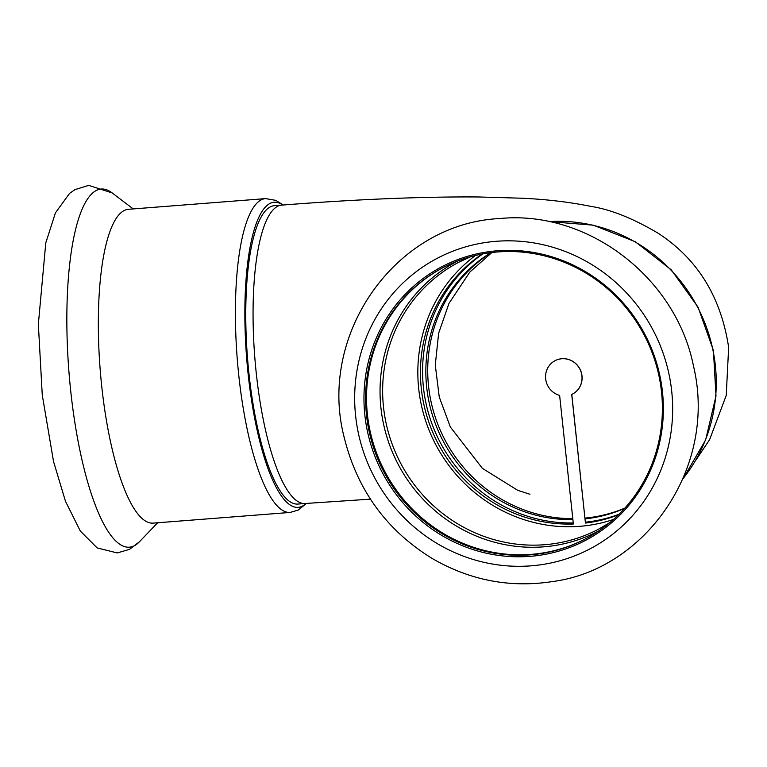 <?xml version="1.0" encoding="UTF-8"?>
<svg xmlns="http://www.w3.org/2000/svg" width="767" height="767" viewBox="0 0 767 767"><rect width="100%" height="100%" fill="white"/><g stroke="black" fill="none" stroke-linecap="round" stroke-linejoin="round"><path stroke-width="1.15" d="M281.815 205.105L274.519 205.681A149.651 38.762 85.5 0 0 247.501 357.892A149.651 38.762 85.5 0 0 297.778 504.072L305.074 503.507A149.651 38.762 -94.5 0 1 254.797 357.317A149.651 38.762 -94.5 0 1 281.815 205.105C356.876 199.257 422.492 196.553 478.666 196.975L520.486 198.174C545.136 199.18 568.625 201.922 590.964 206.39C610.685 209.468 632.986 218.365 657.885 233.082C697.414 258.7 720.999 296.8 728.65 347.393L726.234 395.417L709.59 439.721L695.477 460.727M490.938 252.64A144.599 138.817 -117.6 0 0 432.396 415.024A144.599 138.817 -117.6 0 0 572.891 519.614M585.096 518.866A144.599 138.817 -117.6 0 0 624.616 508.377M306.023 503.43A153.016 39.635 -94.5 0 1 302.313 506.162A153.016 39.635 -94.5 0 1 246.092 350.337A153.016 39.635 -94.5 0 1 282.764 205.038M265.65 198.605A157.398 40.766 -94.5 0 0 237.233 358.688A157.398 40.766 -94.5 0 0 290.118 512.442L153.036 523.123A157.398 40.766 -94.5 0 1 100.161 369.378A157.398 40.766 -94.5 0 1 128.568 209.286L265.65 198.605L275.899 200.379L283.176 205M572.556 394.037A18.83 18.082 -117.6 0 0 572.594 394.017A18.83 18.082 -117.6 0 0 579.89 368.946A18.83 18.082 -117.6 0 0 555.145 360.634A18.83 18.082 -117.6 0 0 555.107 360.653M482.165 254.03A147.964 142.048 -117.6 0 0 428.475 421.121A147.964 142.048 -117.6 0 0 573.361 524.005L559.622 395.398A18.83 18.082 -117.6 0 1 545.711 379.243A18.83 18.082 -117.6 0 1 555.068 360.682A18.83 18.082 -117.6 0 1 579.814 368.994A18.83 18.082 -117.6 0 1 572.508 394.056A18.83 18.082 -117.6 0 1 571.712 394.449L585.451 523.065L571.789 394.411M475.473 255.469A150.658 144.637 -117.6 0 0 435.608 444.371A150.658 144.637 -117.6 0 0 613.466 519.46M585.451 523.065A147.964 142.048 -117.6 0 0 618.47 514.791M443.499 267.395A153.189 147.063 -117.6 0 0 384.583 471.034A153.189 147.063 -117.6 0 0 585.422 538.913M497.812 251.94A153.189 147.063 -117.6 0 0 443.038 267.635A153.189 147.063 -117.6 0 0 383.673 471.513A153.189 147.063 -117.6 0 0 584.962 539.153A153.189 147.063 -117.6 0 0 655.593 362.82A153.189 147.063 -117.6 0 0 497.812 251.94M482.855 253.896A147.964 142.048 -117.6 0 0 430.527 419.77A147.964 142.048 -117.6 0 0 573.246 522.95M585.451 522.193A147.964 142.048 -117.6 0 0 618.969 514.302M497.332 250.78A154.531 148.357 -117.6 0 0 392.953 490.008A154.531 148.357 -117.6 0 0 650.704 469.912A154.531 148.357 -117.6 0 0 497.332 250.78M624.875 508.099A144.599 138.817 62.4 0 1 585.01 518.08M572.796 518.655A144.599 138.817 62.4 0 1 434.247 413.94A144.599 138.817 62.4 0 1 491.321 252.592M157.666 522.768L139.354 541.847A179.603 46.519 -94.5 0 1 134.292 545.768A179.603 46.519 -94.5 0 1 68.196 361.362A179.603 46.519 -94.5 0 1 112.155 192.91L133.199 208.921M458.004 260.885A152.24 146.152 -117.6 0 0 397.996 464.025A152.24 146.152 -117.6 0 0 599.046 530.716M458.8 262.237L470.842 256.667A150.658 144.637 -117.6 0 0 458.8 262.237A150.658 144.637 -117.6 0 0 400.412 462.769A150.658 144.637 -117.6 0 0 598.385 529.288L609.832 522.586M683.167 478.493A157.398 151.099 -117.6 0 0 697.702 307.375A157.398 151.099 -117.6 0 0 548.904 221.625M496.326 241.289A164.128 157.561 -117.6 0 0 385.465 495.377A164.128 157.561 -117.6 0 0 659.208 474.035A164.128 157.561 -117.6 0 0 496.326 241.289M491.896 252.525L469.759 272.141L448.983 303.406L438.647 333.204L435.272 365.073L439.261 396.999L450.354 427.018L482.395 468.369L517.811 490.372L529.93 494.236M370.423 499.154L305.074 503.507M290.118 512.442L298.305 510.055L306.445 503.401M139.354 541.847L129.518 549.345L117.255 552.93L97.169 547.935L80.314 531.061L65.492 501.321L53.546 461.571L42.252 394.909L38.35 324.22L45.79 242.871L55.406 212.91L69.557 193.409L74.945 189.631L88.646 185.384L112.155 192.91M683.071 478.723L705.592 440.037L715.994 396.021L713.406 350.452L698.075 307.183L671.307 269.888L635.354 241.749L593.284 225.162L548.664 221.577M499.768 218.537C395.283 223.418 316.982 335.112 344.393 438.168C357.451 490.334 386.702 530.438 432.166 558.462C469.874 580.331 509.844 588.049 552.106 581.616C646.121 569.689 717.711 466.643 693.473 365.984C675.89 277.347 587.522 209.803 499.768 218.537"/></g></svg>

